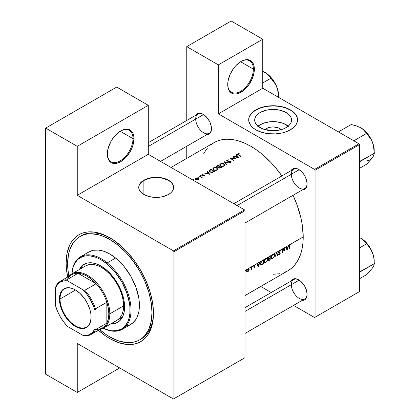 <?xml version="1.0" encoding="UTF-8"?>
<svg xmlns="http://www.w3.org/2000/svg" width="420" height="420" viewBox="0 0 420 420"><rect width="100%" height="100%" fill="white"/><g stroke="black" fill="none" stroke-linecap="round" stroke-linejoin="round"><path stroke-width="0.63" d="M240.797 61.598A18.144 10.474 -60 0 1 249.627 60.837A18.144 10.474 -60 0 1 253.381 69.142L254.368 69.142A18.837 10.878 -60 0 1 241.048 92.211A18.837 10.878 -60 0 1 227.729 84.52L227.981 87.376L228.743 89.822L229.971 91.77L231.63 93.145L233.646 93.896L235.951 93.986L238.45 93.419L243.647 90.416L246.146 88.1L248.451 85.349L252.126 78.981L254.116 72.287L254.116 66.287L253.355 63.84L252.126 61.892L250.467 60.517L248.451 59.766L246.146 59.677L243.647 60.244L241.048 61.451L235.951 65.562L233.646 68.313L229.971 74.681L227.981 81.375L227.729 84.52A18.837 10.878 -60 0 1 241.048 61.451A18.837 10.878 -60 0 1 254.368 69.142L253.381 69.142A18.144 10.474 120 0 0 240.802 61.593M253.381 69.142L240.566 61.74L253.381 69.142A18.144 10.474 -60 0 1 245.464 87.397A18.144 10.474 -60 0 1 231.483 92.258A18.144 10.474 -60 0 1 227.729 84.231A18.144 10.474 120 0 0 240.676 91.287A18.144 10.474 120 0 0 253.381 69.142M132.998 138.642A18.144 10.474 120 0 0 120.414 131.098A18.144 10.474 -60 0 1 129.239 130.337A18.144 10.474 -60 0 1 132.998 138.642L120.178 131.245L132.998 138.642A18.144 10.474 -60 0 1 125.081 156.902A18.144 10.474 -60 0 1 111.101 161.763A18.144 10.474 -60 0 1 107.347 153.736A18.144 10.474 120 0 0 120.293 160.792A18.144 10.474 120 0 0 132.998 138.642L133.985 138.642L132.998 138.642M107.342 154.025A18.837 10.878 -60 0 1 120.661 130.951A18.837 10.878 -60 0 1 133.985 138.642L133.728 135.791L132.972 133.345L131.738 131.392L130.085 130.022L128.063 129.271L125.764 129.181L123.265 129.749L118.067 132.746L113.264 137.818L111.242 140.894L108.355 147.551L107.342 154.025L107.599 156.881L108.355 159.327L109.589 161.275L111.242 162.65L113.264 163.396L115.568 163.49L118.067 162.923L120.666 161.716L125.764 157.605L130.085 151.772L131.738 148.486L132.972 145.115L133.985 138.642A18.837 10.878 -60 0 1 120.666 161.716A18.837 10.878 -60 0 1 107.342 154.025M266.569 128.483A9.266 5.35 180 0 1 281.201 129.649L278.266 127.817L273.121 126.914L269.572 127.323L266.569 128.483L267.577 130.232L266.569 128.483L265.036 129.649A9.266 5.35 180 0 1 266.569 128.483M288.246 126.168A18.449 10.652 -0 0 0 260.075 124.735L260.075 112.539A18.449 10.652 180 0 1 280.177 110.229A18.449 10.652 180 0 1 291.569 120.073A18.449 10.652 180 0 1 286.162 127.601L283.369 128.93L276.717 130.52L269.519 130.52L262.868 128.93L257.78 125.99L256.074 124.147L255.024 122.152L254.672 120.073L255.024 117.994L256.074 115.993L257.78 114.156L260.075 112.539L266.06 110.229L273.121 109.421L280.177 110.229L286.162 112.539L288.456 114.156L290.162 115.993L291.212 117.994L291.569 120.073L291.212 122.152L290.162 124.147L288.456 125.99L286.162 127.601A18.449 10.652 180 0 1 266.06 129.911A18.449 10.652 180 0 1 254.672 120.073A18.449 10.652 180 0 1 260.075 112.539L260.075 124.735A18.449 10.652 -0 0 0 257.99 126.168M297.538 119.957A24.423 14.101 -0 0 0 282.371 107.027A24.423 14.101 -0 0 0 255.848 110.103L255.848 109.872A24.423 14.101 180 0 1 282.466 106.817A24.423 14.101 180 0 1 297.538 119.842A24.423 14.101 180 0 1 290.388 129.811L294.656 126.488L296.489 123.937L297.423 121.228L297.071 117.091L295.68 114.45L293.423 112.009L290.388 109.872L284.629 107.41L280.208 106.349L273.121 105.745L268.354 106.013L263.771 106.817L259.55 108.118L254.242 110.901L251.58 113.195L249.165 117.091L248.813 121.228L250.556 125.239L252.814 127.675L255.848 129.811L261.608 132.279L268.354 133.67L275.51 133.875L282.466 132.872L286.687 131.565L290.388 129.811A24.423 14.101 180 0 1 263.771 132.872A24.423 14.101 180 0 1 248.698 119.842A24.423 14.101 180 0 1 255.848 109.872L255.848 110.103A24.423 14.101 -0 0 0 248.698 119.957M143.141 194.04L143.141 180.894L143.141 194.04M173.628 187.467A17.446 10.069 -0 0 0 162.771 178.253A17.446 10.069 -0 0 0 143.85 180.458L143.85 180.233A17.446 10.069 180 0 1 162.86 178.048A17.446 10.069 180 0 1 173.628 187.352A17.446 10.069 180 0 1 168.52 194.476L170.693 192.948L172.305 191.21L173.297 189.32L173.628 187.352L173.297 185.388L172.305 183.498L170.693 181.76L165.879 178.978L162.86 178.048L156.188 177.282L149.51 178.048L143.85 180.233L140.07 183.498L139.078 185.388L138.742 187.352L139.078 189.32L140.07 191.21L143.85 194.476L149.51 196.66L156.188 197.426L159.59 197.232L162.86 196.66L168.52 194.476A17.446 10.069 180 0 1 149.51 196.66A17.446 10.069 180 0 1 138.742 187.352A17.446 10.069 180 0 1 143.85 180.233L143.85 180.458A17.446 10.069 -0 0 0 138.747 187.467M298.977 279.993A11.162 6.447 -120 0 0 291.322 284.687A11.162 6.447 -120 0 0 299.098 298.289A11.162 6.447 -120 0 0 307.109 294.084A11.162 6.447 60 0 1 304.799 298.914A11.162 6.447 60 0 1 296.195 295.921A11.162 6.447 60 0 1 291.322 284.687M291.139 281.022A11.86 6.846 60 0 1 298.725 279.846A11.86 6.846 60 0 1 307.115 294.373L306.474 290.299L304.657 286.109L303.387 284.167L300.363 280.975L297.087 279.09L294.063 278.791L292.793 279.258L290.976 281.353M233.83 203.695L293.638 169.171A11.162 6.447 60 0 1 298.977 169.585A11.162 6.447 -120 0 0 291.322 174.279A11.162 6.447 -120 0 0 299.098 187.882A11.162 6.447 -120 0 0 307.109 183.671A11.162 6.447 60 0 1 304.799 188.507A11.162 6.447 60 0 1 296.195 185.514A11.162 6.447 60 0 1 291.322 174.279M291.139 170.609A11.86 6.846 60 0 1 298.725 169.439A11.86 6.846 60 0 1 307.115 183.965L306.474 179.891L304.657 175.697L303.387 173.759L300.363 170.567L297.087 168.677L295.517 168.32L292.793 168.851L290.976 170.94M148.291 142.674L198.02 113.967A11.162 6.447 60 0 1 203.359 114.382A11.162 6.447 -120 0 0 195.704 119.075A11.162 6.447 -120 0 0 203.48 132.678A11.162 6.447 -120 0 0 211.491 128.468A11.162 6.447 60 0 1 209.181 133.303A11.162 6.447 60 0 1 200.582 130.31A11.162 6.447 60 0 1 195.704 119.075M195.521 115.406A11.86 6.846 60 0 1 203.107 114.235A11.86 6.846 60 0 1 211.496 128.762L211.334 126.777L210.084 122.561L207.769 118.555L204.745 115.364L201.469 113.474L199.899 113.117L197.174 113.647L195.358 115.736M79.979 236.528A59.656 34.445 60 0 1 118.104 245.222L109.877 239.521L101.645 235.688L97.629 234.523L89.985 233.751L86.431 234.15L83.102 235.069L80.026 236.502L77.243 238.429L74.77 240.839L72.639 243.7L69.463 250.682L68.45 254.735L67.625 263.76L67.82 268.648L68.885 276.37A59.656 34.445 60 0 1 79.979 236.528L81.459 235.672A59.656 34.445 60 0 1 110.555 238.214A59.656 34.445 -120 0 0 80.729 236.114M66.145 262.983A61.751 35.653 60 0 1 109.809 237.773A61.751 35.653 60 0 1 153.473 313.399L152.633 303.082L150.15 292.189L146.113 281.143L140.684 270.365L134.069 260.274L126.52 251.26L122.483 247.259L114.088 240.487L105.53 235.547L97.136 232.628L93.098 231.961L89.224 231.84L85.549 232.265L82.11 233.226L78.934 234.717L76.057 236.717L73.505 239.222L71.3 242.193L69.468 245.606L66.985 253.633L66.145 262.983L66.355 268.044L67.667 277.069A61.751 35.653 60 0 1 66.145 262.983L67.63 262.983L66.145 262.983M293.638 279.578A11.162 6.447 60 0 1 298.977 279.998M254.289 266.301L254.966 266.438L255.108 266.852L254.258 268.044L253.816 267.939L254.798 267.047L253.838 266.443L254.289 265.167L253.019 265.897L252.861 266.6L252.709 266.075L251.958 266.511A73.962 42.704 60 0 1 251.895 269.393L251.585 269.572A73.962 42.704 -120 0 0 251.601 269.152L250.703 270.034L251.444 269.062L251.638 267.666A73.962 42.704 -120 0 0 251.648 266.69L250.273 267.482L250.115 268.186L249.963 267.661L248.267 268.642L248.95 268.79L249.17 269.829L247.842 271.782L246.992 271.919L246.598 271.315L246.855 269.997L247.538 269.062L245.8 270.065L245.642 270.769L245.495 270.244L244.997 270.532L245.763 270.065M254.221 266.275L253.827 266.044L254.221 266.275M254.126 265.986L254.572 265.309L254.126 265.986M254.646 265.272L255.071 265.325L254.646 265.272M255.276 264.936L255.071 265.325L255.276 264.936L254.84 264.847L255.276 264.936L254.84 264.847L256.825 263.702L254.84 264.847M258.305 266.7L256.825 263.702L260.106 261.807L258.353 266.679L260.106 261.807L262.311 260.536L257.166 263.508L257.665 264.484L259.229 263.576L259.765 262.001L259.229 263.576L257.665 264.484L257.166 263.508L256.825 263.702L258.305 266.7M262.138 260.642L263.382 259.917A73.962 42.704 60 0 1 263.267 263.839L261.482 264.736L260.626 264.264L260.81 262.19L262.138 260.642M284.093 272.559L287.894 270.779A73.962 42.704 -120 0 0 303.214 236.917L290.708 244.141L291.144 244.246L290.955 244.655L290.084 244.865L289.8 245.984A73.962 42.704 60 0 1 289.7 248.577L289.391 248.756A73.962 42.704 -120 0 0 289.49 246.12L289.916 244.597L288.887 245.191L287.086 250.084L285.605 247.086L285.075 247.391A73.962 42.704 60 0 1 284.965 251.312L282.723 249.59A73.962 42.704 60 0 1 282.618 252.667L282.303 252.845A73.962 42.704 -120 0 0 282.419 248.923L279.93 250.362L280.555 250.766L280.261 251.134L279.631 250.856L278.954 251.507L278.943 252.289L280.261 253.092L279.368 254.641L278.486 254.515L278.775 254.116L279.52 254.163L279.951 253.491L278.586 252.499L279.085 250.85L276.617 252.273L277.967 255.35L277.636 255.544L276.591 253.129L275 257.066L276.575 252.299L273.394 254.137L274.428 254.562L274.554 255.806L273.887 257.355L272.711 258.478L271.441 258.652L270.984 257.885L271.325 256.09L272.223 254.809L270.286 255.927A73.962 42.704 60 0 1 270.175 259.849L268.894 260.489L268.464 260.122L268.884 258.851L268.333 258.662L268.264 257.98L269.351 256.468L263.382 259.917L266.485 258.122L267.194 258.227L267.624 258.788L267.608 259.97L266.831 261.545L265.624 262.563L264.532 262.642L264.059 261.487L264.605 259.728L265.319 258.799L264.422 260.08L264.164 262.206L265.109 262.736L265.808 262.469L267.529 260.237L267.692 259.371L267.194 258.221M244.997 295.544L287.894 270.779L291.344 268.375L294.399 265.382L297.04 261.823L299.234 257.728L300.962 253.15L302.211 248.12L302.962 242.692L303.214 236.917A73.962 42.704 -120 0 0 293.055 195.284L297.04 204.887L300.962 218.09L302.211 224.558L303.214 236.917L290.309 244.267L291.144 244.246L290.955 244.655L290.294 244.277L290.955 244.655L289.994 244.514L290.294 244.687L289.8 245.984L289.501 245.81L289.8 245.984A73.962 42.704 -120 0 1 289.7 248.577L289.411 248.409L289.7 248.577L289.391 248.756A73.962 42.704 60 0 0 289.49 246.12L290.309 244.267L288.545 245.385L288.887 245.191L287.086 250.084L285.605 247.086L288.545 245.385L285.947 246.892L286.445 247.868L288.01 246.96L288.545 245.385L288.01 246.96L286.445 247.868L285.947 246.892L285.075 247.391A73.962 42.704 -120 0 1 284.965 251.312L282.723 249.59A73.962 42.704 -120 0 1 282.618 252.667L282.324 252.499L282.618 252.667L282.303 252.845A73.962 42.704 60 0 0 282.419 248.923L284.765 247.569L282.492 248.882L284.697 250.661A73.962 42.704 -120 0 0 284.765 247.569A73.962 42.704 60 0 1 284.697 250.661L282.492 248.882L279.51 250.504L280.555 250.766L279.93 250.362M171.034 167.444L213.938 142.674L217.739 140.889L221.86 139.739L226.265 139.23L230.9 139.377L235.736 140.17L240.713 141.603L245.789 143.666L250.919 146.333L256.043 149.588L261.119 153.384L270.931 162.488L275.567 167.701L281.894 175.948A73.962 42.704 -120 0 0 213.938 142.674L210.488 145.073M279.4 250.572L279.085 250.85L279.4 250.572M267.377 258.363L266.485 258.122L279.085 250.85L278.518 252.147L278.77 252.73L279.956 253.439L279.426 254.221L278.775 254.116L278.486 254.515L279.368 254.641L280.266 253.244L278.828 251.974L279.51 250.913L280.261 251.134L280.555 250.766L279.867 250.367L280.555 250.766M245.936 270.27L245.648 270.102L245.936 270.27L245.495 270.244L245.642 270.769L245.359 270.601L245.847 270.554L245.8 270.065L249.963 267.661L250.115 268.186L249.832 268.018L250.32 267.971L250.273 267.482L252.709 266.075L252.861 266.6L252.578 266.438L253.066 266.385L253.019 265.897L254.289 265.167L253.811 266.228L254.798 267.047L253.816 267.939L254.441 267.971L253.964 267.692L254.698 267.771L255.008 266.48L253.827 266.044M253.15 266.102L252.709 266.075L252.982 265.897M250.404 267.687L249.963 267.661L250.236 267.482M237.825 153.799L239.153 153.484L239.237 153.746L238.103 154.098L238.67 154.754A73.962 42.704 60 0 1 240.97 156.198L240.66 156.377A73.962 42.704 -120 0 0 238.329 154.912L237.62 154.361L237.825 153.799M235.263 156.665L236.828 155.762L236.25 154.802L236.586 154.607L238.403 157.678L233.31 156.503L235.263 156.665L233.31 156.503L238.403 157.678L236.586 154.607L236.586 155.358L236.586 154.607L236.25 154.802L236.828 155.762L235.263 156.665M227.167 161.138L226.711 160.65L226.952 160.088L228.811 159.784L228.811 160.078L227.362 160.251L227.325 160.871L230.255 161.012L231.11 161.726L230.58 162.293L229.226 162.367L230.501 161.91L230.412 161.353L227.167 161.138M224.275 161.716L229.236 162.971L225.031 162.131L226.601 164.493L226.27 164.687L224.275 161.716L226.27 164.687L226.601 164.493L225.031 162.131L229.236 162.971L224.275 161.716M213.423 167.879L215.318 167.386L216.531 167.57L217.565 168.194L217.865 169.265L216.337 170.373L214.121 170.247L212.803 169.171L213.423 167.879M210.011 169.953L211.082 169.334A73.962 42.704 60 0 1 214.536 171.46L212.788 172.363L211.486 172.494L209.764 171.864L209.15 170.861L210.011 169.953L209.144 170.935L209.359 171.491L211.176 172.452L212.62 172.415L214.536 171.46A73.962 42.704 -120 0 0 211.082 169.334L211.082 169.743L211.082 169.334L210.011 169.953L210.011 170.41L210.011 169.953M202.146 174.447L203.275 174.184L202.424 175.014L204.519 175.119L204.981 175.838L203.774 176.159L204.514 175.46L202.314 175.313L201.899 174.883L202.146 174.447M200.471 175.413L201.212 175.597L200.65 175.765L200.471 175.413M199.348 176.106L199.658 175.928A73.962 42.704 60 0 1 202.183 177.455L201.873 177.634A73.962 42.704 -120 0 0 201.5 177.403L200.944 178.122L201.175 177.398L200.198 176.605A73.962 42.704 -120 0 0 199.348 176.106A73.962 42.704 60 0 1 200.198 176.605L201.201 177.482L200.944 178.122L201.474 177.87L201.5 177.403A73.962 42.704 60 0 1 201.873 177.634L202.183 177.455A73.962 42.704 -120 0 0 199.658 175.928L199.658 176.29L199.658 175.928L199.348 176.106M193.253 179.582L193.993 179.76L193.436 179.933L193.253 179.582M195.436 178.322L197.568 178.012L198.487 178.505L198.697 179.235L197.883 179.965L196.124 180.007L195.048 179.203L195.436 178.322M197.726 176.999L198.466 177.177L197.909 177.35L197.726 176.999M206.483 173.282L208.047 172.379L207.47 171.423L207.805 171.224L209.622 174.295L204.53 173.119L206.483 173.282L204.53 173.119L209.622 174.295L207.805 171.224L207.805 171.974L207.805 171.224L207.47 171.423L208.047 172.379L206.483 173.282M216.541 166.472L217.266 167.249L218.479 167.249L219.282 168.137L221.445 167.47A73.962 42.704 -120 0 0 217.991 165.344L217.056 165.884L217.014 166.546L217.245 167.239L217.056 166.415L218.033 165.732A73.962 42.704 60 0 1 219.319 166.499L219.319 166.929L219.319 166.499L218.426 166.966L217.245 166.918L217.056 165.884L217.991 165.344A73.962 42.704 60 0 1 221.445 167.47L219.282 168.137L218.479 167.249L216.746 166.96L216.541 166.472L217.056 165.884L216.536 166.546M220.332 163.895L222.227 163.401L223.44 163.585L224.474 164.204L224.774 165.28L223.246 166.383L221.261 166.331L219.713 165.181L220.332 163.895M232.47 156.986L232.78 156.807A73.962 42.704 60 0 1 236.234 158.933L231.168 158.592A73.962 42.704 60 0 1 233.888 160.288L233.572 160.466A73.962 42.704 -120 0 0 230.123 158.34L235.179 158.634A73.962 42.704 -120 0 0 232.47 156.986A73.962 42.704 60 0 1 235.179 158.634L230.123 158.34A73.962 42.704 60 0 1 233.572 160.466L233.888 160.288A73.962 42.704 -120 0 0 231.168 158.592L236.234 158.933A73.962 42.704 -120 0 0 232.78 156.807L232.78 157.164L232.78 156.807L232.47 156.986M262.757 88.226L358.969 143.771L314.564 169.407L218.353 113.862L262.757 88.226L358.969 143.771L359.462 144.627L359.462 291.611L315.058 317.247L315.058 170.263L359.462 144.627L359.462 291.611L314.564 317.531L293.559 305.408L314.564 317.531L359.462 291.611L314.564 317.531L315.058 317.247L315.058 170.263L314.564 169.407L315.058 170.263L359.462 144.627L358.969 143.771L314.564 169.407L218.353 113.862L218.353 64.869L218.353 113.862L262.757 88.226L262.757 39.228L231.178 21L262.757 39.228L262.757 88.226M244.503 357.982L173.455 399L77.248 343.455L77.248 392.448L45.67 374.22L45.67 128.105L116.718 87.087L148.291 105.315L148.291 154.313L244.503 209.858L173.455 250.877L77.248 195.332L148.291 154.313L244.503 209.858L244.997 210.714L244.997 357.698L173.948 398.717L173.948 251.732L244.997 210.714L244.997 357.698L173.455 399L77.248 343.455L77.248 392.448L45.67 374.22L45.67 128.105L77.248 146.333L77.248 195.332L173.455 250.877L173.948 251.732L173.948 398.717L173.455 399L244.503 357.982M186.774 158.351L186.774 146.239L186.774 158.351M186.774 120.456L186.774 46.636L231.178 21L186.774 46.636L218.353 64.869L262.757 39.228L218.353 64.869L186.774 46.636L186.774 120.456M271.231 292.514L260.736 286.456L271.231 292.514M206.32 134.72L207.769 134.662L210.084 133.324L211.334 130.557L211.496 128.762A11.86 6.846 60 0 1 206.687 134.741M301.933 189.924L303.387 189.866L305.697 188.528L306.474 187.304L307.115 183.965A11.86 6.846 60 0 1 302.3 189.945M301.933 300.332L304.657 299.806L305.697 298.94L306.474 297.712L307.115 294.373A11.86 6.846 60 0 1 302.3 300.358M273.536 274.234L279.972 273.714M207.433 148.071L203.763 153.379M98.369 330.246L105.53 335.895L109.809 338.609L118.33 342.562L126.52 344.421L130.394 344.542L134.069 344.122L137.508 343.161L140.684 341.67L143.561 339.665L146.113 337.166L148.318 334.194L151.594 326.954L153.263 318.224L153.473 313.399A61.751 35.653 60 0 1 98.369 330.246M140.369 339.413A59.656 34.445 -120 0 0 153.468 312.538A59.656 34.445 60 0 1 141.12 339.003L139.64 339.859A59.656 34.445 60 0 1 101.514 331.159A59.656 34.445 60 0 1 99.582 329.548L105.609 334.236L109.741 336.861L117.973 340.694L125.89 342.51L129.633 342.636L133.187 342.237L136.516 341.313L139.592 339.885L142.375 337.953L144.847 335.548L148.759 329.39L151.168 321.652L151.993 312.627L151.195 302.663L148.806 292.142L144.921 281.468L139.687 271.052L133.303 261.298L126.016 252.578L118.104 245.222L119.354 244.503L118.104 245.222A59.656 34.445 60 0 1 150.187 297.402A59.656 34.445 60 0 1 139.64 339.859M139.078 185.619L140.07 183.729L141.682 181.986L143.85 180.458L149.51 178.28L156.188 177.513L162.86 178.28L168.52 180.458L170.693 181.986L172.305 183.729L173.297 185.619M297.538 119.842L297.071 117.322L295.68 114.676L293.423 112.24L290.388 110.103L286.687 108.35L282.466 107.048L277.882 106.244L273.121 105.971L268.354 106.244L263.771 107.048L259.55 108.35L255.848 110.103L252.814 112.24L250.556 114.676L249.165 117.322L248.698 120.073M288.456 126.347L283.369 123.407L276.717 121.816L273.121 121.611L269.519 121.816L262.868 123.407L257.78 126.347M119.679 367.952L77.248 392.448L119.679 367.952M116.718 87.087L45.67 128.105L77.248 146.333L148.291 105.315L116.718 87.087M77.248 146.333L148.291 105.315L148.291 154.313L77.248 195.332L77.248 146.333M193.883 179.881L193.883 179.545L193.305 179.545L193.305 179.881L193.305 179.545L193.305 179.881L193.998 179.713M193.305 179.545L193.305 179.881M198.172 179.823L198.718 179.004L198.166 178.253L196.061 178.028L195.011 178.994L196.124 180.007L198.172 179.823M198.597 179.456L198.718 179.004M198.272 179.76L198.166 178.71L197.4 178.248L195.562 178.684L195.562 178.243L195.447 178.999L195.872 178.421L196.859 178.18L198.166 178.71L198.166 178.253L198.172 179.361L197.405 179.802L195.862 179.582L195.862 179.917L195.473 179.156L196.45 179.807L197.867 179.629L197.867 179.97L198.172 179.361M195.211 178.511L195.011 178.994M198.35 177.298L198.35 176.967L197.778 176.962L197.778 177.298L197.778 176.962L197.778 177.298L198.471 177.135M197.778 176.962L197.778 177.298M201.5 177.823L201.5 177.403L201.5 177.823M201.542 177.691L201.5 177.403M201.049 178.106L201.049 177.791L201.049 178.106M201.201 177.482L201.049 177.791M201.096 175.712L201.096 175.382L200.524 175.382L200.524 175.712L200.524 175.382L200.524 175.712L201.217 175.549M200.524 175.382L200.524 175.712M203.774 176.159L204.776 176.012L204.965 175.413L202.498 175.066L202.54 174.573L203.275 174.184L202.214 174.405L201.899 174.825L202.204 175.256L204.456 175.413L204.466 175.817L203.774 176.159M204.466 176.122L204.466 175.817L204.466 176.122M202.214 175.261L202.214 174.405L202.214 175.261M202.498 175.066L202.54 174.573M202.823 175.429L202.823 175.161L202.823 175.429M203.469 175.382L203.469 175.098L203.469 175.382M204.246 175.34L204.246 175.056L204.246 175.34M204.75 176.027L204.75 175.229L204.75 176.027M208.047 172.793L208.047 172.379L208.047 172.793M208.929 173.875L207.002 173.402L208.236 172.688L208.929 174.153L208.236 172.688L207.002 173.402L208.929 173.875M209.68 171.213L210.472 171.922L211.591 172.205L213.869 171.407A73.962 42.704 -120 0 0 211.129 169.717A73.962 42.704 60 0 1 213.869 171.407L213.869 171.843L213.869 171.407L213.628 171.98L213.628 171.549L212.473 172.1L212.473 172.447L212.473 172.1L210.242 171.796L210.242 172.142L209.68 171.213L209.832 170.567L211.129 169.717L209.832 170.567L209.68 171.213L209.832 170.567M217.172 170.047L217.723 169.554L217.854 168.656L216.305 167.501L214.337 167.501L212.945 168.31L212.951 169.454L214.352 170.315L217.172 170.047M213.512 168.299L213.512 167.827L213.512 168.299M213.218 169.743L213.218 168.887L213.565 169.58L214.515 170.069L216.799 169.827L215.318 170.173L213.827 169.775L213.827 170.121L213.218 168.887L213.88 168.026L215.345 167.664L217.287 168.446L217.434 168.94L216.799 170.226L217.418 169.066L217.287 168.446L217.434 168.94M217.991 165.344L217.991 165.758L217.991 165.344M218.479 167.249L218.495 167.617M218.909 167.517L219.623 167.9L220.778 167.422L220.358 168.063L220.358 167.664L219.119 167.759L219.119 168.089L218.935 167.255L219.671 166.719A73.962 42.704 60 0 1 220.778 167.422L220.778 167.853L220.778 167.422A73.962 42.704 -120 0 0 219.671 166.719L218.935 167.255M217.245 166.918L218.426 166.966L218.426 167.265L219.114 166.619L219.114 167.071L219.319 166.499A73.962 42.704 -120 0 0 218.033 165.732L217.056 166.415M224.075 166.058L224.632 165.569L224.758 164.666L223.214 163.517L221.246 163.511L219.854 164.32L219.859 165.47L221.261 166.331L224.075 166.058M220.421 164.315L220.421 163.842L220.421 164.315M220.127 165.753L220.127 164.897L220.474 165.596L221.419 166.078L223.708 165.837L222.227 166.184L220.736 165.79L220.736 166.136L220.127 164.897L220.784 164.036L222.248 163.674L224.191 164.456L224.343 164.95L223.708 166.241L224.327 165.076L224.191 164.456L224.343 164.95M225.031 162.808L225.031 162.131L225.031 162.808M226.706 160.519L227.073 161.086L227.987 161.322L230.48 161.396L230.412 162.351L230.412 161.968L229.226 162.367L230.543 162.309L231.11 161.726L230.774 161.207L230.774 162.188L230.774 161.207L230.06 160.986L230.06 161.254L230.06 160.986L229.021 161.018L229.021 161.296L229.021 161.018L227.85 161.044L227.85 161.311L227.388 160.912L227.388 161.222L227.167 160.534L227.477 160.178L228.926 159.805L227.126 159.968L227.126 161.117L227.126 159.968L226.7 160.55M227.388 160.912L227.167 160.534M231.11 161.726L231.032 161.448M231.168 158.954L231.168 158.592L231.168 158.954M236.828 156.177L236.828 155.762L236.828 156.177M237.709 157.259L235.783 156.786L237.017 156.072L237.709 157.537L237.017 156.072L235.783 156.786L237.709 157.259M240.97 156.198A73.962 42.704 -120 0 0 238.67 154.754L238.67 155.122L238.151 154.387L238.261 153.951L239.237 153.746L239.153 153.484L237.925 153.736L237.62 154.361L238.329 154.912A73.962 42.704 60 0 1 240.66 156.377L240.97 156.198M237.925 154.649L237.925 153.736L237.925 154.649M237.615 154.019L237.62 154.361M239.153 153.757L239.153 153.484L239.153 153.757M238.151 154.387L238.261 153.951M217.287 168.446L216.332 167.8L214.935 167.685L213.738 168.116L213.218 168.887M224.191 164.456L223.241 163.816L221.844 163.7L220.647 164.126L220.127 164.897M257.045 264.127L257.665 264.484L257.045 264.127M258.373 265.934L257.208 264.437L257.817 264.794L259.051 264.08L258.704 263.881L259.051 264.08L258.373 265.934L257.78 265.587L258.373 265.934L259.051 264.08L257.817 264.794L258.373 265.934M253.816 267.939L254.09 268.049M253.922 266.606L254.72 266.837M254.572 265.309L255.071 265.325M255.008 266.48L254.205 266.259M253.822 266.107L255.108 266.852L253.822 266.107M251.895 269.393A73.962 42.704 -120 0 0 251.958 266.511L251.648 266.69A73.962 42.704 60 0 1 251.638 267.666L251.386 269.189L250.703 270.034L251.601 269.152A73.962 42.704 60 0 1 251.585 269.572L251.895 269.393L251.601 269.22L251.895 269.393M248.95 268.79L247.905 268.8L246.855 269.997L246.582 271.047L246.902 271.866L247.842 271.782L247.469 271.567L247.842 271.782L248.824 270.753L249.197 269.535L248.808 268.685M246.902 271.866L247.322 271.971M247.475 271.567L248.645 270.564L248.819 269.32L249.197 269.535L248.609 269.073L248.803 270.191L248.241 271.126L247.165 271.504L246.619 270.706L246.892 270.874L247.905 269.157L247.622 268.994L248.609 269.073L247.805 269.22L247.07 270.139L246.928 271.173L247.475 271.567L246.587 271.168M263.267 263.839A73.962 42.704 -120 0 0 263.382 259.917L261.025 261.755L260.521 263.482L261.041 264.71L262.568 264.243L263.267 263.839L262.936 263.65L263.267 263.839M261.303 264.28L262.568 264.243L262.222 264.043L262.736 263.76L261.681 264.264L261.004 264.075L260.547 263.141L260.831 263.303L261.686 261.403L261.397 261.24L262.673 260.731L262.322 260.531L263.067 260.505A73.962 42.704 60 0 1 262.978 263.623L262.736 263.76L262.978 263.623A73.962 42.704 -120 0 0 263.067 260.505L262.715 260.3L263.067 260.505L261.224 261.98L260.831 263.424L261.303 264.28L261.004 264.075M260.615 264.233L261.482 264.736L260.615 264.233M260.726 264.458L261.041 264.71M265.43 262.248L265.808 262.469L265.43 262.248M264.773 262.232L264.458 261.891L264.999 262.295L265.813 262.08L264.773 262.232L264.091 261.146L264.369 261.308L264.836 259.854L265.913 258.762L265.582 258.573L266.957 258.631L267.382 259.555L266.899 260.988L265.813 262.08L267.167 260.484L267.361 259.24L266.957 258.631L267.283 258.972M270.175 259.849A73.962 42.704 -120 0 0 270.286 255.927L268.585 257.203L268.243 258.232L268.406 258.762L268.884 258.851L268.517 260.295L269.105 260.437L270.175 259.849L269.84 259.66L270.175 259.849M268.979 260.053L269.498 260.243L269.136 260.027L269.467 259.875L268.979 260.053L268.506 259.581L268.763 259.728L269.729 258.505L269.383 258.305L269.939 258.389A73.962 42.704 60 0 1 269.887 259.634L269.467 259.875L269.887 259.634A73.962 42.704 -120 0 0 269.939 258.389L268.973 259.145L268.81 259.964M268.27 258.5L268.884 258.851L268.27 258.5M268.406 258.762L268.884 258.851M269.099 258.431L269.95 257.985L268.711 258.421L268.286 257.896L268.553 258.053L269.535 256.772L269.189 256.573L269.976 256.515A73.962 42.704 60 0 1 269.95 257.985A73.962 42.704 -120 0 0 269.976 256.515L268.653 257.644L268.611 258.326L269.099 258.431L268.243 258.153M274.286 254.378L272.806 254.373L271.325 256.09L270.968 257.497L271.441 258.652L272.711 258.478L272.339 258.263L272.711 258.478L274.024 257.14L274.601 255.386L274.103 254.237M271.682 258.242L271.367 257.901L271.903 258.305L272.722 258.095L271.682 258.242L270.994 257.161L271.278 257.318L271.745 255.864L272.816 254.772L272.491 254.583L273.866 254.641L274.286 255.565L273.803 257.003L272.722 258.095L273.971 256.715L274.286 255.402L273.866 254.641L274.192 254.987M277.967 255.35L276.617 252.273L275 257.066L276.591 253.129L277.636 255.544L277.967 255.35L277.426 255.04L277.967 255.35M279.51 250.913L280.261 251.134M278.56 251.822L278.828 251.974L278.56 251.822M278.523 252.047L278.943 252.289L278.523 252.047M280.098 252.761L278.943 252.289M278.518 252.236L280.266 253.244L278.518 252.236M278.681 254.242L279.368 254.641L278.681 254.242M279.752 253.066L278.539 252.368L279.904 253.197M278.612 252.551L279.3 252.945L278.612 252.551M278.77 252.73L279.3 252.945M282.419 249.265L284.697 250.661L282.419 249.265M285.826 247.511L286.445 247.868L285.826 247.511M287.154 249.317L285.989 247.821L286.598 248.178L287.831 247.464L287.485 247.265L287.831 247.464L287.154 249.317L286.561 248.971L287.154 249.317L287.831 247.464L286.598 248.178L287.154 249.317M266.957 258.631L266.054 258.683L265.072 259.518L264.495 260.594L264.458 261.891M273.866 254.641L272.963 254.698L271.976 255.528L271.404 256.604L271.367 257.901M173.455 250.877L244.503 209.858L244.997 210.714L173.948 251.732L173.455 250.877M260.783 286.482L244.997 295.601L260.783 286.482M75.421 289.931A21.977 12.689 -120 0 0 60.029 298.988L59.435 298.988A22.396 12.931 60 0 1 75.275 289.842A22.396 12.931 60 0 1 91.109 317.273L90.426 322.193L89.239 324.818L87.517 326.802L84.073 328.419L81.333 328.524L78.361 327.852L73.721 325.437L70.675 322.98L67.809 319.951L64.076 314.596L62.102 310.69L60.118 304.689L59.509 300.825L59.509 297.239L60.118 294.074L62.102 290.367L65.226 288.194L69.211 287.737L72.182 288.409L75.275 289.842L79.868 293.286L84.073 298.006L87.517 303.597L89.906 309.582L90.804 313.53L91.109 317.273A22.396 12.931 60 0 1 75.275 326.419A22.396 12.931 60 0 1 59.435 298.988L60.029 298.988A21.977 12.689 60 0 1 64.58 288.929A21.977 12.689 60 0 1 75.421 289.931M75.569 290.015L60.029 298.988L75.569 290.015M67.379 279.457A30.702 17.724 60 0 1 78.067 273.284A30.702 17.724 60 0 1 96.159 283.726L91.744 279.479L87.113 276.229L82.483 274.134L78.067 273.284L96.159 283.726A30.702 17.724 60 0 1 106.848 302.248A30.702 17.724 60 0 1 108.822 313.829L108.323 308.196L106.848 302.248L106.848 323.132L108.323 318.885L108.822 313.829L109.809 313.829A31.4 18.128 -120 0 0 93.896 280.051A31.4 18.128 -120 0 0 68.964 276.323A31.4 18.128 60 0 1 71.909 273.819A31.4 18.128 60 0 1 96.101 282.23A31.4 18.128 60 0 1 109.809 313.829L123.622 305.855L109.809 313.829A31.4 18.128 60 0 1 103.304 328.204A31.4 18.128 60 0 1 99.666 329.5A31.4 18.128 -120 0 0 109.809 313.829L108.822 313.829A30.702 17.724 60 0 1 106.848 323.132A30.702 17.724 60 0 1 96.159 329.306M60.417 281.258L71.762 274.706A30.702 17.724 -120 0 1 78.067 273.284L66.722 279.836L67.489 280.849A30.004 17.32 60 0 0 55.54 287.747L56.028 286.01A30.702 17.724 60 0 1 60.417 281.258A30.702 17.724 60 0 1 66.722 279.836A30.702 17.724 -120 0 0 56.028 286.01L55.54 287.747L55.54 305.729L57.535 311.325L60.27 316.79L63.635 321.899L67.489 326.424L83.06 335.417L84.808 335.858A30.702 17.724 -120 0 0 95.503 329.684L95.009 328.514L95.009 310.538L95.503 308.8L106.848 302.248L106.848 323.132L95.503 329.684A30.702 17.724 60 0 1 91.114 334.435A30.702 17.724 60 0 1 84.808 335.858L83.06 335.417L86.909 335.333L88.662 334.866L91.728 333.092L93.014 331.81L95.009 328.514L95.009 310.538L94.106 307.734L90.274 299.471L86.909 294.368L83.06 289.837L67.489 280.849L66.722 279.836L78.067 273.284L96.159 283.726L84.808 290.278L83.06 289.837L67.489 280.849L63.635 280.928L60.27 282.145L57.535 284.45L55.54 287.747L55.54 305.729A30.004 17.32 60 0 0 67.489 326.424L83.06 335.417A30.004 17.32 60 0 0 95.009 328.514L95.503 329.684L106.848 323.132A30.702 17.724 -120 0 1 102.464 327.883L91.114 334.435M106.848 302.248A30.702 17.724 -120 0 0 96.159 283.726L84.808 290.278A30.702 17.724 60 0 1 95.503 308.8L106.848 302.248M91.109 317.105A21.977 12.689 60 0 1 86.557 326.996A21.977 12.689 60 0 1 69.62 321.106A21.977 12.689 60 0 1 60.029 298.988A21.977 12.689 -120 0 0 75.495 325.862A21.977 12.689 -120 0 0 91.109 317.105M95.503 308.8A30.702 17.724 -120 0 0 84.808 290.278L83.06 289.837A30.004 17.32 60 0 1 95.009 310.538L95.503 308.8M116.419 322.859L111.295 323.589A33.49 19.336 -120 0 0 117.92 322.177M105.588 269.194A33.49 19.336 60 0 1 123.596 298.489A33.49 19.336 60 0 1 117.674 322.324A33.49 19.336 60 0 1 110.801 323.878L115.925 323.143L119.212 321.258L121.795 318.297L122.792 316.449L124.147 312.102L124.498 304.29L123.601 298.515L120.64 289.543L117.7 283.7L114.119 278.219L107.84 271.152L100.968 265.997L96.343 263.844L91.901 262.826L87.801 262.978L85.932 263.498L82.645 265.382L79.401 269.493A33.49 19.336 60 0 1 84.184 264.317A33.49 19.336 60 0 1 105.588 269.194M86.956 253.271L88.909 251.916L93.403 250.268L98.527 250.073L104.081 251.349L109.856 254.037L115.631 258.038L107.242 262.878L106.654 263.666A41.165 23.767 60 0 1 129.99 312.044A41.165 23.767 60 0 1 103.315 328.199L109.331 330.351L112.025 330.803L117.059 330.614L121.48 328.991L123.401 327.658L125.108 325.999L127.806 321.746L128.772 319.205L129.895 313.388L129.901 306.805L129.486 303.303L126.625 292.357L121.543 281.494L114.692 271.645L106.654 263.666L100.973 259.733L98.123 258.242L95.293 257.087L89.833 255.838L84.793 256.027L82.498 256.662L78.456 258.977L76.75 260.642L74.051 264.889L73.085 267.435L71.915 273.814A41.165 23.767 60 0 1 106.654 263.666L107.242 262.878A41.864 24.171 -120 0 0 71.878 273.835A41.864 24.171 60 0 1 80.488 256.778A41.864 24.171 60 0 1 107.242 262.878L115.631 258.038A41.864 24.171 -120 0 0 88.877 251.937L80.488 256.778M71.909 273.819L85.722 265.844A31.4 18.128 60 0 1 105.788 270.417A31.4 18.128 60 0 1 122.672 297.88A31.4 18.128 60 0 1 117.122 320.229M122.357 329.291A41.864 24.171 60 0 1 103.273 328.219A41.864 24.171 -120 0 0 130.956 312.396A41.864 24.171 -120 0 0 107.242 262.878A41.864 24.171 60 0 1 129.759 299.497A41.864 24.171 60 0 1 122.357 329.291L130.741 324.45A41.864 24.171 -120 0 0 138.143 294.656A41.864 24.171 -120 0 0 115.631 258.038L123.805 266.154L130.778 276.166L135.938 287.212L138.852 298.347L139.414 305.34L139.267 308.606L138.836 311.671L137.141 317.105L135.896 319.415L132.662 323.111L128.552 325.474L126.215 326.114M150.308 325.51L151.347 325.731M83.139 265.099L79.895 269.204A33.49 19.336 -120 0 1 84.43 264.175M85.748 265.829L89.119 264.59L92.957 264.448L97.125 265.403L101.456 267.419L105.788 270.417L109.951 274.292L113.789 278.88L117.148 284.014L119.9 289.495L121.947 295.113L123.202 300.652L123.622 305.891L123.191 310.643L121.921 314.717L119.863 317.956L117.096 320.24M244.997 311.435L299.203 280.14L244.997 311.435M359.462 278.78L366.623 274.643L359.462 278.78M374.241 263.623L374.126 259.271L373.223 254.861L370.33 248.189L365.999 242.351L362.633 239.363L359.462 237.478L362.696 239.431L366.623 243.815L359.462 247.952L366.623 243.815L369.957 247.926L372.451 252.609L373.832 257.896L374.33 263.676L360.423 271.415A21.667 12.511 60 0 1 360.423 271.787L359.462 272.764L360.518 271.656L374.33 263.676L373.837 265.587L372.451 268.023L366.623 274.643L371.48 269.136M360.423 271.415L359.462 270.396L360.423 271.415A21.667 12.511 -120 0 1 360.423 271.787L360.423 271.415M360.822 238.187A18.879 10.899 -120 0 1 360.89 238.229L364.203 240.77L368.408 245.905L371.317 250.147L372.451 252.609A18.879 10.899 -120 0 0 360.89 238.229L360.785 238.166M374.241 261.345A18.879 10.899 -120 0 0 372.451 252.609L373.832 257.896L374.33 263.676L373.837 265.587L372.451 268.023M359.462 168.368L366.623 164.231L359.462 168.368M374.241 153.216L373.784 146.685L372.451 142.196L370.33 137.781L367.563 133.733L364.345 130.337L360.89 127.817L356.454 125.895L351.209 124.509L338.405 131.901L351.209 124.509L356.454 125.895L360.89 127.817L362.696 129.019L366.623 133.408L353.819 140.8L366.623 133.408L371.332 139.76L373.291 144.811L374.33 153.269L360.423 161.007A21.667 12.511 60 0 1 360.423 161.375L359.462 162.356L360.518 161.243L374.33 153.269L373.837 155.169L372.451 157.61L366.623 164.231L371.338 159.075L373.223 156.251M360.423 161.007L359.462 159.989L360.423 161.007A21.667 12.511 -120 0 1 360.423 161.375L360.423 161.007M371.48 158.728L373.291 156.292L374.33 153.269L373.837 147.504L372.451 142.196A18.879 10.899 -120 0 0 360.89 127.817L360.785 127.754M374.241 150.938A18.879 10.899 -120 0 0 372.451 142.196L371.332 139.76L368.408 135.492L364.203 130.358L360.89 127.817A18.879 10.899 -120 0 0 360.822 127.78M367.563 160.429A18.879 10.899 -120 0 0 372.451 157.61M237.101 205.585L299.203 169.727L237.101 205.585M265.204 72.576A18.879 10.899 -120 0 1 265.272 72.613L262.757 71.389L267.078 73.815L271.005 78.204L262.757 82.966L271.005 78.204L274.339 82.309L276.832 86.992A18.879 10.899 -120 0 0 271.95 78.53L271.042 78.288L271.95 78.53L270.38 76.734L265.272 72.613L268.585 75.154L275.704 84.536L277.662 89.581L278.623 97.829L278.219 92.279L276.832 86.992L274.712 82.577L271.95 78.53A18.879 10.899 -120 0 0 265.272 72.613L265.167 72.55M278.623 95.734L278.166 91.481L276.832 86.992A18.879 10.899 -120 0 1 278.623 95.734L278.623 97.382M203.59 114.523L148.291 146.449L203.59 114.523M295.144 278.707L244.997 307.661M195.447 178.994L195.447 179.692M201.206 177.534L201.206 178.059M204.598 175.628L204.598 176.09M202.346 174.841L202.346 175.324M209.643 171.008L209.643 171.77M217.434 168.919L217.434 169.869M218.894 167.417L218.894 167.99M217.009 166.572L217.009 167.139M224.343 164.929L224.343 165.879M227.162 160.587L227.162 161.133M230.654 161.658L230.654 162.257M238.077 154.214L238.077 154.754M248.609 269.073L248.026 268.737M261.161 264.222L260.531 263.86M264.736 262.211L264.075 261.828M266.989 258.647L266.222 258.206M268.873 260.027L268.464 259.791M271.645 258.221L270.979 257.838M273.898 254.657L273.131 254.216M280.014 250.887L279.431 250.551M279.074 252.389L278.518 252.068M279.778 253.082L278.539 252.368M122.456 317.147L103.304 328.204M244.997 333.443L304.799 298.914M304.799 188.507L244.997 223.031M160.545 161.385L209.181 133.303"/></g></svg>
